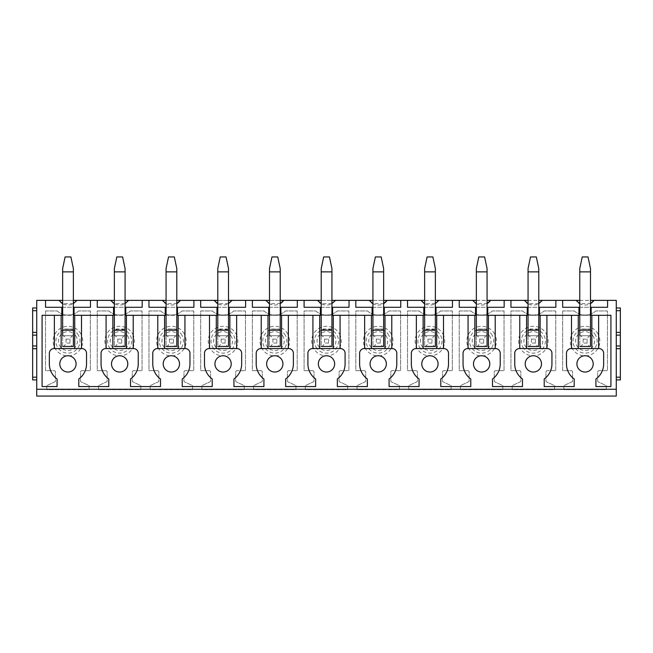 <?xml version="1.0" encoding="UTF-8"?>
<svg xmlns="http://www.w3.org/2000/svg" width="653" height="653" viewBox="0 0 653 653"><rect width="100%" height="100%" fill="white"/><g stroke="black" fill="none" stroke-linecap="round" stroke-linejoin="round"><path stroke-width="0.49" stroke-dasharray="3.27 2.45" d="M598.042 334.001A14.79 14.79 0 0 0 577.97 328.108A14.79 14.79 0 0 0 572.077 348.18A14.79 14.79 0 0 0 592.157 354.073A14.79 14.79 0 0 0 598.042 334.001M562.666 310.959L562.666 370.675L571.22 370.675A1.355 1.355 0 0 1 572.575 372.039L572.575 381.042A0.816 0.816 0 0 1 572.101 381.776L563.89 385.613L563.89 389.678L606.237 389.678L606.237 385.613L598.156 381.842A0.816 0.816 0 0 1 597.683 381.107L597.683 372.039A1.355 1.355 0 0 1 599.038 370.675L607.453 370.675L607.453 310.959L595.83 310.959A16.284 16.284 0 0 1 574.289 310.959L562.666 310.959L562.666 370.675L571.22 370.675A1.355 1.355 0 0 1 572.575 372.039L572.575 381.042A0.816 0.816 0 0 1 572.101 381.776L563.89 385.613L563.89 389.678L606.237 389.678L606.237 385.613L598.156 381.842A0.816 0.816 0 0 1 597.683 381.107L597.683 372.039A1.355 1.355 0 0 1 599.038 370.675L607.453 370.675L607.453 310.959L595.83 310.959A16.284 16.284 0 0 1 574.289 310.959L562.666 310.959M576.468 300.821A10.856 10.856 0 0 0 578.468 302.821M579.301 303.392A10.856 10.856 0 0 0 590.492 303.596L579.766 303.669M579.766 300.372L590.492 300.372M616.277 379.907L616.277 396.061L36.723 396.061L36.723 300.372L616.277 300.372L616.277 307.971L620.35 307.971L620.35 379.907L616.277 379.907L616.277 307.971M62.647 300.372L73.365 300.372M114.357 300.372L125.082 300.372M166.066 300.372L176.792 300.372M217.784 300.372L228.501 300.372M269.493 300.372L280.219 300.372M321.211 300.372L331.928 300.372M372.92 300.372L383.637 300.372M424.63 300.372L435.355 300.372M476.347 300.372L487.065 300.372M528.057 300.372L538.774 300.372M562.666 300.372L562.666 307.294L607.592 307.294L607.592 300.372M527.24 307.294L527.24 315.301L598.63 315.301L598.907 348.555A4.751 4.751 0 0 1 603.658 353.306L603.658 363.892A18.594 18.594 0 0 1 595.92 378.985L595.92 386.56M610.914 386.56L610.914 315.301L598.63 315.301M579.766 315.301L590.492 315.301M528.057 315.301L538.774 315.301M476.347 315.301L487.065 315.301M424.63 315.301L435.355 315.301M372.92 315.301L383.637 315.301M321.211 315.301L331.928 315.301M269.493 315.301L280.219 315.301M217.784 315.301L228.501 315.301M166.066 315.301L176.792 315.301M114.357 315.301L125.082 315.301M62.647 315.301L73.365 315.301M54.37 315.301L54.093 348.555A4.751 4.751 0 0 0 49.342 353.306L49.342 363.892A18.594 18.594 0 0 0 57.08 378.985L57.08 386.56L42.086 386.56L42.086 315.301L184.938 315.301L185.207 348.555A4.751 4.751 0 0 1 189.958 353.306L189.958 363.892A18.594 18.594 0 0 1 182.22 378.985L182.22 386.56L212.217 386.56L212.217 378.985A18.594 18.594 0 0 1 204.479 363.892L204.479 353.306A4.751 4.751 0 0 1 209.229 348.555L216.29 348.555L216.29 315.301L209.507 315.301L209.507 348.555M216.967 307.294L216.967 315.301L229.187 315.301L229.187 307.294M268.677 307.294L268.677 315.301L280.896 315.301L280.896 307.294M320.394 307.294L320.394 315.301L332.606 315.301L332.606 307.294M372.104 307.294L372.104 315.301L384.323 315.301L384.323 307.294M423.813 307.294L423.813 315.301L436.033 315.301L436.033 307.294M475.531 307.294L475.531 315.301L487.742 315.301L487.742 307.294M591.847 315.301L591.847 348.555L598.63 348.555M591.847 348.555L578.272 348.555L578.272 315.301M571.489 315.301L571.489 348.555L578.272 348.555M571.489 348.555L571.22 348.555A4.751 4.751 0 0 0 566.469 353.306L566.469 363.892A18.594 18.594 0 0 0 574.199 378.985L574.199 386.56M579.766 307.294L590.492 307.294M578.95 307.294L578.95 315.301M591.169 307.294L591.169 315.301M546.92 315.301L547.19 348.555A4.751 4.751 0 0 1 551.94 353.306L551.94 363.892A18.594 18.594 0 0 1 544.21 378.985L544.21 386.56M576.917 363.892A8.146 8.146 0 0 0 585.064 372.039A8.146 8.146 0 0 0 593.202 363.892A8.146 8.146 0 0 0 585.064 355.746A8.146 8.146 0 0 0 576.917 363.892M36.723 307.971L32.65 307.971L32.65 379.907L36.723 379.907M519.502 370.675A1.355 1.355 0 0 1 520.865 372.039L520.865 381.042A0.816 0.816 0 0 1 520.392 381.776L512.172 385.613L512.172 389.678L554.519 389.678L554.519 385.613L546.439 381.842A0.816 0.816 0 0 1 545.973 381.107L545.973 372.039A1.355 1.355 0 0 1 547.328 370.675L555.744 370.675L555.744 310.959L544.12 310.959A16.284 16.284 0 0 1 522.58 310.959L510.956 310.959L510.956 370.675L519.502 370.675A1.355 1.355 0 0 1 520.865 372.039L520.865 381.042A0.816 0.816 0 0 1 520.392 381.776L512.172 385.613L512.172 389.678L554.519 389.678L554.519 385.613L546.439 381.842A0.816 0.816 0 0 1 545.973 381.107L545.973 372.039A1.355 1.355 0 0 1 547.328 370.675L555.744 370.675L555.744 310.959L544.12 310.959A16.284 16.284 0 0 1 522.58 310.959L510.956 310.959L510.956 370.675L519.502 370.675M467.793 370.675A1.355 1.355 0 0 1 469.148 372.039L469.148 381.042A0.816 0.816 0 0 1 468.683 381.776L460.463 385.613L460.463 389.678L502.81 389.678L502.81 385.613L494.729 381.842A0.816 0.816 0 0 1 494.256 381.107L494.256 372.039A1.355 1.355 0 0 1 495.619 370.675L504.034 370.675L504.034 310.959L492.411 310.959A16.284 16.284 0 0 1 470.862 310.959L459.239 310.959L459.239 370.675L467.793 370.675A1.355 1.355 0 0 1 469.148 372.039L469.148 381.042A0.816 0.816 0 0 1 468.683 381.776L460.463 385.613L460.463 389.678L502.81 389.678L502.81 385.613L494.729 381.842A0.816 0.816 0 0 1 494.256 381.107L494.256 372.039A1.355 1.355 0 0 1 495.619 370.675L504.034 370.675L504.034 310.959L492.411 310.959A16.284 16.284 0 0 1 470.862 310.959L459.239 310.959L459.239 370.675L467.793 370.675M416.083 370.675A1.355 1.355 0 0 1 417.438 372.039L417.438 381.042A0.816 0.816 0 0 1 416.965 381.776L408.754 385.613L408.754 389.678L451.101 389.678L451.101 385.613L443.02 381.842A0.816 0.816 0 0 1 442.546 381.107L442.546 372.039A1.355 1.355 0 0 1 443.901 370.675L452.317 370.675L452.317 310.959L440.693 310.959A16.284 16.284 0 0 1 419.153 310.959L407.529 310.959L407.529 370.675L416.083 370.675A1.355 1.355 0 0 1 417.438 372.039L417.438 381.042A0.816 0.816 0 0 1 416.965 381.776L408.754 385.613L408.754 389.678L451.101 389.678L451.101 385.613L443.02 381.842A0.816 0.816 0 0 1 442.546 381.107L442.546 372.039A1.355 1.355 0 0 1 443.901 370.675L452.317 370.675L452.317 310.959L440.693 310.959A16.284 16.284 0 0 1 419.153 310.959L407.529 310.959L407.529 370.675L416.083 370.675M364.366 370.675A1.355 1.355 0 0 1 365.729 372.039L365.729 381.042A0.816 0.816 0 0 1 365.256 381.776L357.036 385.613L357.036 389.678L399.383 389.678L399.383 385.613L391.302 381.842A0.816 0.816 0 0 1 390.837 381.107L390.837 372.039A1.355 1.355 0 0 1 392.192 370.675L400.607 370.675L400.607 310.959L388.984 310.959A16.284 16.284 0 0 1 367.443 310.959L355.82 310.959L355.82 370.675L364.366 370.675A1.355 1.355 0 0 1 365.729 372.039L365.729 381.042A0.816 0.816 0 0 1 365.256 381.776L357.036 385.613L357.036 389.678L399.383 389.678L399.383 385.613L391.302 381.842A0.816 0.816 0 0 1 390.837 381.107L390.837 372.039A1.355 1.355 0 0 1 392.192 370.675L400.607 370.675L400.607 310.959L388.984 310.959A16.284 16.284 0 0 1 367.443 310.959L355.82 310.959L355.82 370.675L364.366 370.675M312.656 370.675A1.355 1.355 0 0 1 314.011 372.039L314.011 381.042A0.816 0.816 0 0 1 313.546 381.776L305.326 385.613L305.326 389.678L347.674 389.678L347.674 385.613L339.593 381.842A0.816 0.816 0 0 1 339.119 381.107L339.119 372.039A1.355 1.355 0 0 1 340.482 370.675L348.898 370.675L348.898 310.959L337.274 310.959A16.284 16.284 0 0 1 315.726 310.959L304.102 310.959L304.102 370.675L312.656 370.675A1.355 1.355 0 0 1 314.011 372.039L314.011 381.042A0.816 0.816 0 0 1 313.546 381.776L305.326 385.613L305.326 389.678L347.674 389.678L347.674 385.613L339.593 381.842A0.816 0.816 0 0 1 339.119 381.107L339.119 372.039A1.355 1.355 0 0 1 340.482 370.675L348.898 370.675L348.898 310.959L337.274 310.959A16.284 16.284 0 0 1 315.726 310.959L304.102 310.959L304.102 370.675L312.656 370.675M260.947 370.675A1.355 1.355 0 0 1 262.302 372.039L262.302 381.042A0.816 0.816 0 0 1 261.829 381.776L253.617 385.613L253.617 389.678L295.964 389.678L295.964 385.613L287.883 381.842A0.816 0.816 0 0 1 287.41 381.107L287.41 372.039A1.355 1.355 0 0 1 288.765 370.675L297.18 370.675L297.18 310.959L285.557 310.959A16.284 16.284 0 0 1 264.016 310.959L252.393 310.959L252.393 370.675L260.947 370.675A1.355 1.355 0 0 1 262.302 372.039L262.302 381.042A0.816 0.816 0 0 1 261.829 381.776L253.617 385.613L253.617 389.678L295.964 389.678L295.964 385.613L287.883 381.842A0.816 0.816 0 0 1 287.41 381.107L287.41 372.039A1.355 1.355 0 0 1 288.765 370.675L297.18 370.675L297.18 310.959L285.557 310.959A16.284 16.284 0 0 1 264.016 310.959L252.393 310.959L252.393 370.675L260.947 370.675M209.229 370.675A1.355 1.355 0 0 1 210.593 372.039L210.593 381.042A0.816 0.816 0 0 1 210.119 381.776L201.899 385.613L201.899 389.678L244.246 389.678L244.246 385.613L236.166 381.842A0.816 0.816 0 0 1 235.7 381.107L235.7 372.039A1.355 1.355 0 0 1 237.055 370.675L245.471 370.675L245.471 310.959L233.847 310.959A16.284 16.284 0 0 1 212.307 310.959L200.683 310.959L200.683 370.675L209.229 370.675A1.355 1.355 0 0 1 210.593 372.039L210.593 381.042A0.816 0.816 0 0 1 210.119 381.776L201.899 385.613L201.899 389.678L244.246 389.678L244.246 385.613L236.166 381.842A0.816 0.816 0 0 1 235.7 381.107L235.7 372.039A1.355 1.355 0 0 1 237.055 370.675L245.471 370.675L245.471 310.959L233.847 310.959A16.284 16.284 0 0 1 212.307 310.959L200.683 310.959L200.683 370.675L209.229 370.675M157.52 370.675A1.355 1.355 0 0 1 158.875 372.039L158.875 381.042A0.816 0.816 0 0 1 158.41 381.776L150.19 385.613L150.19 389.678L192.537 389.678L192.537 385.613L184.456 381.842A0.816 0.816 0 0 1 183.983 381.107L183.983 372.039A1.355 1.355 0 0 1 185.346 370.675L193.761 370.675L193.761 310.959L182.138 310.959A16.284 16.284 0 0 1 160.589 310.959L148.966 310.959L148.966 370.675L157.52 370.675A1.355 1.355 0 0 1 158.875 372.039L158.875 381.042A0.816 0.816 0 0 1 158.41 381.776L150.19 385.613L150.19 389.678L192.537 389.678L192.537 385.613L184.456 381.842A0.816 0.816 0 0 1 183.983 381.107L183.983 372.039A1.355 1.355 0 0 1 185.346 370.675L193.761 370.675L193.761 310.959L182.138 310.959A16.284 16.284 0 0 1 160.589 310.959L148.966 310.959L148.966 370.675L157.52 370.675M105.81 370.675A1.355 1.355 0 0 1 107.165 372.039L107.165 381.042A0.816 0.816 0 0 1 106.692 381.776L98.481 385.613L98.481 389.678L140.828 389.678L140.828 385.613L132.747 381.842A0.816 0.816 0 0 1 132.273 381.107L132.273 372.039A1.355 1.355 0 0 1 133.628 370.675L142.044 370.675L142.044 310.959L130.42 310.959A16.284 16.284 0 0 1 108.88 310.959L97.256 310.959L97.256 370.675L105.81 370.675A1.355 1.355 0 0 1 107.165 372.039L107.165 381.042A0.816 0.816 0 0 1 106.692 381.776L98.481 385.613L98.481 389.678L140.828 389.678L140.828 385.613L132.747 381.842A0.816 0.816 0 0 1 132.273 381.107L132.273 372.039A1.355 1.355 0 0 1 133.628 370.675L142.044 370.675L142.044 310.959L130.42 310.959A16.284 16.284 0 0 1 108.88 310.959L97.256 310.959L97.256 370.675L105.81 370.675M45.547 310.959L45.547 370.675L54.093 370.675A1.355 1.355 0 0 1 55.456 372.039L55.456 381.042A0.816 0.816 0 0 1 54.983 381.776L46.763 385.613L46.763 389.678L89.11 389.678L89.11 385.613L81.029 381.842A0.816 0.816 0 0 1 80.564 381.107L80.564 372.039A1.355 1.355 0 0 1 81.919 370.675L90.334 370.675L90.334 310.959L78.711 310.959A16.284 16.284 0 0 1 57.17 310.959L45.547 310.959L45.547 370.675L54.093 370.675A1.355 1.355 0 0 1 55.456 372.039L55.456 381.042A0.816 0.816 0 0 1 54.983 381.776L46.763 385.613L46.763 389.678L89.11 389.678L89.11 385.613L81.029 381.842A0.816 0.816 0 0 1 80.564 381.107L80.564 372.039A1.355 1.355 0 0 1 81.919 370.675L90.334 370.675L90.334 310.959L78.711 310.959A16.284 16.284 0 0 1 57.17 310.959L45.547 310.959M538.562 335.732C537.452 335.748 536.391 336.875 535.387 339.119L531.452 339.119C530.44 336.875 529.387 335.748 528.277 335.732L538.774 335.732L528.057 335.732L528.057 346.449L538.774 346.449L538.774 335.732L528.057 335.732L528.057 268.563L530.522 256.939L536.309 256.939L538.774 268.563L538.774 271.868L528.057 271.868M540.137 315.301L540.137 348.555L526.563 348.555L526.563 315.301M494.623 334.001A14.79 14.79 0 0 0 474.543 328.108A14.79 14.79 0 0 0 468.65 348.18A14.79 14.79 0 0 0 488.73 354.073A14.79 14.79 0 0 0 494.623 334.001M473.041 300.821A10.856 10.856 0 0 0 475.049 302.821M475.874 303.392A10.856 10.856 0 0 0 487.065 303.596L476.347 303.669M459.239 300.372L459.239 307.294L504.165 307.294L504.165 300.372M488.42 315.301L488.42 348.555L495.48 348.555A4.751 4.751 0 0 1 500.231 353.306L500.231 363.892A18.594 18.594 0 0 1 492.493 378.985L492.493 386.56L522.49 386.56L522.49 378.985A18.594 18.594 0 0 1 514.752 363.892L514.752 353.306A4.751 4.751 0 0 1 519.51 348.555L526.563 348.555M488.42 348.555L474.853 348.555L474.853 315.301M468.062 315.301L468.062 348.555L474.853 348.555M468.062 348.555L467.793 348.555A4.751 4.751 0 0 0 463.042 353.306L463.042 363.892A18.594 18.594 0 0 0 470.78 378.985L470.78 386.56M476.347 307.294L487.065 307.294M495.211 315.301L495.211 348.555M443.493 315.301L443.771 348.555A4.751 4.751 0 0 1 448.521 353.306L448.521 363.892A18.594 18.594 0 0 1 440.783 378.985L440.783 386.56M473.49 363.892A8.146 8.146 0 0 0 481.636 372.039A8.146 8.146 0 0 0 489.783 363.892A8.146 8.146 0 0 0 481.636 355.746A8.146 8.146 0 0 0 473.49 363.892M435.135 335.732C434.025 335.748 432.963 336.875 431.96 339.119L428.025 339.119C427.021 336.875 425.96 335.748 424.85 335.732L435.355 335.732L424.63 335.732L424.63 346.449L435.355 346.449L435.355 335.732L424.63 335.732L424.63 268.563L427.103 256.939L432.882 256.939L435.355 268.563L435.355 271.868L424.63 271.868M436.71 315.301L436.71 348.555L423.136 348.555L423.136 315.301M391.196 334.001A14.79 14.79 0 0 0 371.116 328.108A14.79 14.79 0 0 0 365.231 348.18A14.79 14.79 0 0 0 385.303 354.073A14.79 14.79 0 0 0 391.196 334.001M369.614 300.821A10.856 10.856 0 0 0 371.622 302.821M372.447 303.392A10.856 10.856 0 0 0 383.637 303.596L372.92 303.669M355.82 300.372L355.82 307.294L400.746 307.294L400.746 300.372M385.001 315.301L385.001 348.555L392.053 348.555A4.751 4.751 0 0 1 396.804 353.306L396.804 363.892A18.594 18.594 0 0 1 389.074 378.985L389.074 386.56L419.063 386.56L419.063 378.985A18.594 18.594 0 0 1 411.333 363.892L411.333 353.306A4.751 4.751 0 0 1 416.083 348.555L423.136 348.555M385.001 348.555L371.426 348.555L371.426 315.301M364.643 315.301L364.643 348.555L371.426 348.555M364.643 348.555L364.374 348.555A4.751 4.751 0 0 0 359.615 353.306L359.615 363.892A18.594 18.594 0 0 0 367.353 378.985L367.353 386.56M372.92 307.294L383.637 307.294M391.784 315.301L391.784 348.555M340.074 315.301L340.344 348.555A4.751 4.751 0 0 1 345.094 353.306L345.094 363.892A18.594 18.594 0 0 1 337.356 378.985L337.356 386.56M370.071 363.892A8.146 8.146 0 0 0 378.209 372.039A8.146 8.146 0 0 0 386.356 363.892A8.146 8.146 0 0 0 378.209 355.746A8.146 8.146 0 0 0 370.071 363.892M331.708 335.732C330.598 335.748 329.545 336.875 328.532 339.119L324.598 339.119C323.594 336.875 322.533 335.748 321.423 335.732L331.928 335.732L321.211 335.732L321.211 346.449L331.928 346.449L331.928 335.732L321.211 335.732L321.211 268.563L323.676 256.939L329.463 256.939L331.928 268.563L331.928 271.868L321.211 271.868M333.283 315.301L333.283 348.555L319.717 348.555L319.717 315.301M287.769 334.001A14.79 14.79 0 0 0 267.697 328.108A14.79 14.79 0 0 0 261.804 348.18A14.79 14.79 0 0 0 281.884 354.073A14.79 14.79 0 0 0 287.769 334.001M266.195 300.821A10.856 10.856 0 0 0 268.195 302.821M269.028 303.392A10.856 10.856 0 0 0 280.219 303.596L269.493 303.669M252.393 300.372L252.393 307.294L297.319 307.294L297.319 300.372M281.574 315.301L281.574 348.555L288.626 348.555A4.751 4.751 0 0 1 293.385 353.306L293.385 363.892A18.594 18.594 0 0 1 285.647 378.985L285.647 386.56L315.644 386.56L315.644 378.985A18.594 18.594 0 0 1 307.906 363.892L307.906 353.306A4.751 4.751 0 0 1 312.656 348.555L319.717 348.555M281.574 348.555L267.999 348.555L267.999 315.301M261.216 315.301L261.216 348.555L267.999 348.555M261.216 348.555L260.947 348.555A4.751 4.751 0 0 0 256.196 353.306L256.196 363.892A18.594 18.594 0 0 0 263.926 378.985L263.926 386.56M269.493 307.294L280.219 307.294M288.357 315.301L288.357 348.555M236.647 315.301L236.917 348.555A4.751 4.751 0 0 1 241.667 353.306L241.667 363.892A18.594 18.594 0 0 1 233.937 378.985L233.937 386.56M266.644 363.892A8.146 8.146 0 0 0 274.791 372.039A8.146 8.146 0 0 0 282.929 363.892A8.146 8.146 0 0 0 274.791 355.746A8.146 8.146 0 0 0 266.644 363.892M228.289 335.732C227.179 335.748 226.118 336.875 225.114 339.119L221.179 339.119C220.167 336.875 219.114 335.748 218.004 335.732L228.501 335.732L217.784 335.732L217.784 346.449L228.501 346.449L228.501 335.732L217.784 335.732L217.784 268.563L220.249 256.939L226.036 256.939L228.501 268.563L228.501 271.868L217.784 271.868M229.864 315.301L229.864 348.555L216.29 348.555M184.35 334.001A14.79 14.79 0 0 0 164.27 328.108A14.79 14.79 0 0 0 158.377 348.18A14.79 14.79 0 0 0 178.457 354.073A14.79 14.79 0 0 0 184.35 334.001M162.768 300.821A10.856 10.856 0 0 0 164.776 302.821M165.601 303.392A10.856 10.856 0 0 0 176.792 303.596L166.066 303.669M148.966 300.372L148.966 307.294L193.892 307.294L193.892 300.372M178.147 315.301L178.147 348.555L184.938 348.555M178.147 348.555L164.58 348.555L164.58 315.301M157.789 315.301L157.789 348.555L164.58 348.555M157.789 348.555L157.52 348.555A4.751 4.751 0 0 0 152.769 353.306L152.769 363.892A18.594 18.594 0 0 0 160.507 378.985L160.507 386.56L130.51 386.56L130.51 378.985A18.594 18.594 0 0 0 138.248 363.892L138.248 353.306A4.751 4.751 0 0 0 133.49 348.555L133.22 315.301M166.066 307.294L176.792 307.294M165.258 307.294L165.258 315.301M177.469 307.294L177.469 315.301M163.217 363.892A8.146 8.146 0 0 0 171.364 372.039A8.146 8.146 0 0 0 179.51 363.892A8.146 8.146 0 0 0 171.364 355.746A8.146 8.146 0 0 0 163.217 363.892M124.862 335.732C123.752 335.748 122.691 336.875 121.687 339.119L117.752 339.119C116.748 336.875 115.687 335.748 114.577 335.732L125.082 335.732L114.357 335.732L114.357 346.449L125.082 346.449L125.082 335.732L114.357 335.732L114.357 268.563L116.83 256.939L122.609 256.939L125.082 268.563L125.082 271.868L114.357 271.868M126.437 315.301L126.437 348.555L112.863 348.555L112.863 315.301M80.923 334.001A14.79 14.79 0 0 0 60.843 328.108A14.79 14.79 0 0 0 54.958 348.18A14.79 14.79 0 0 0 75.03 354.073A14.79 14.79 0 0 0 80.923 334.001M73.152 335.732C72.042 335.748 70.981 336.875 69.977 339.119L66.043 339.119C65.031 336.875 63.978 335.748 62.868 335.732L73.365 335.732L73.365 346.449L62.647 346.449L62.647 268.563L65.112 256.939L70.899 256.939L73.365 268.563L73.365 271.868L62.647 271.868M73.365 335.732L62.647 335.732L62.647 346.449L73.365 346.449L73.365 335.732L62.647 335.732L73.365 335.732L73.365 271.868M74.728 315.301L74.728 348.555L61.153 348.555L61.153 315.301M74.728 348.555L81.78 348.555A4.751 4.751 0 0 1 86.531 353.306L86.531 363.892A18.594 18.594 0 0 1 78.801 378.985L78.801 386.56L108.79 386.56L108.79 378.985A18.594 18.594 0 0 1 101.06 363.892L101.06 353.306A4.751 4.751 0 0 1 105.81 348.555L112.863 348.555M54.37 348.555L61.153 348.555M45.547 300.372L45.547 307.294L90.473 307.294L90.473 300.372M73.365 303.596L62.647 303.669A10.856 10.856 0 0 0 76.532 300.821M59.341 300.821A10.856 10.856 0 0 0 61.056 302.592M81.511 315.301L81.511 348.555M74.05 307.294L74.05 315.301M62.647 307.294L73.365 307.294M61.831 307.294L61.831 315.301M59.798 363.892A8.146 8.146 0 0 0 67.936 372.039A8.146 8.146 0 0 0 76.083 363.892A8.146 8.146 0 0 0 67.936 355.746A8.146 8.146 0 0 0 59.798 363.892M111.508 363.892A8.146 8.146 0 0 0 119.654 372.039A8.146 8.146 0 0 0 127.792 363.892A8.146 8.146 0 0 0 119.654 355.746A8.146 8.146 0 0 0 111.508 363.892M106.08 315.301L106.08 348.555M125.76 307.294L125.76 315.301M113.54 307.294L113.54 315.301M114.357 307.294L125.082 307.294M97.256 300.372L97.256 307.294L142.183 307.294L142.183 300.372M126.437 348.555L133.22 348.555M125.082 303.596L114.357 303.669A10.856 10.856 0 0 0 128.249 300.821M111.059 300.821A10.856 10.856 0 0 0 112.773 302.592M132.632 334.001A14.79 14.79 0 0 1 126.747 354.073A14.79 14.79 0 0 1 106.668 348.18A14.79 14.79 0 0 1 112.561 328.108A14.79 14.79 0 0 1 132.632 334.001M176.571 335.732C175.461 335.748 174.408 336.875 173.396 339.119L169.462 339.119C168.458 336.875 167.397 335.748 166.286 335.732L176.792 335.732L166.066 335.732L166.066 346.449L176.792 346.449L176.792 335.732L166.066 335.732L166.066 268.563L168.539 256.939L174.327 256.939L176.792 268.563L176.792 271.868L166.066 271.868M214.935 363.892A8.146 8.146 0 0 0 223.073 372.039A8.146 8.146 0 0 0 231.219 363.892A8.146 8.146 0 0 0 223.073 355.746A8.146 8.146 0 0 0 214.935 363.892M217.784 307.294L228.501 307.294M200.683 300.372L200.683 307.294L245.61 307.294L245.61 300.372M229.864 348.555L236.647 348.555M228.501 303.596L217.784 303.669A10.856 10.856 0 0 0 231.668 300.821M214.478 300.821A10.856 10.856 0 0 0 216.192 302.592M236.059 334.001A14.79 14.79 0 0 1 230.166 354.073A14.79 14.79 0 0 1 210.095 348.18A14.79 14.79 0 0 1 215.98 328.108A14.79 14.79 0 0 1 236.059 334.001M279.998 335.732C278.888 335.748 277.827 336.875 276.823 339.119L272.889 339.119C271.885 336.875 270.824 335.748 269.713 335.732L280.219 335.732L269.493 335.732L269.493 346.449L280.219 346.449L280.219 335.732L269.493 335.732L269.493 268.563L271.966 256.939L277.745 256.939L280.219 268.563L280.219 271.868L269.493 271.868M318.354 363.892A8.146 8.146 0 0 0 326.5 372.039A8.146 8.146 0 0 0 334.646 363.892A8.146 8.146 0 0 0 326.5 355.746A8.146 8.146 0 0 0 318.354 363.892M312.926 315.301L312.926 348.555M321.211 307.294L331.928 307.294M304.102 300.372L304.102 307.294L349.029 307.294L349.029 300.372M333.283 348.555L340.074 348.555M331.928 303.596L321.211 303.669A10.856 10.856 0 0 0 335.095 300.821M317.905 300.821A10.856 10.856 0 0 0 319.619 302.592M339.487 334.001A14.79 14.79 0 0 1 333.593 354.073A14.79 14.79 0 0 1 313.513 348.18A14.79 14.79 0 0 1 319.407 328.108A14.79 14.79 0 0 1 339.487 334.001M383.425 335.732C382.315 335.748 381.254 336.875 380.25 339.119L376.316 339.119C375.304 336.875 374.251 335.748 373.141 335.732L383.637 335.732L372.92 335.732L372.92 346.449L383.637 346.449L383.637 335.732L372.92 335.732L372.92 268.563L375.385 256.939L381.172 256.939L383.637 268.563L383.637 271.868L372.92 271.868M421.781 363.892A8.146 8.146 0 0 0 429.927 372.039A8.146 8.146 0 0 0 438.065 363.892A8.146 8.146 0 0 0 429.927 355.746A8.146 8.146 0 0 0 421.781 363.892M416.353 315.301L416.353 348.555M424.63 307.294L435.355 307.294M407.529 300.372L407.529 307.294L452.456 307.294L452.456 300.372M436.71 348.555L443.493 348.555M435.355 303.596L424.63 303.669A10.856 10.856 0 0 0 438.522 300.821M421.332 300.821A10.856 10.856 0 0 0 423.046 302.592M442.905 334.001A14.79 14.79 0 0 1 437.02 354.073A14.79 14.79 0 0 1 416.941 348.18A14.79 14.79 0 0 1 422.834 328.108A14.79 14.79 0 0 1 442.905 334.001M486.844 335.732C485.734 335.748 484.681 336.875 483.669 339.119L479.735 339.119C478.731 336.875 477.67 335.748 476.559 335.732L487.065 335.732L476.347 335.732L476.347 346.449L487.065 346.449L487.065 335.732L476.347 335.732L476.347 268.563L478.812 256.939L484.599 256.939L487.065 268.563L487.065 271.868L476.347 271.868M525.208 363.892A8.146 8.146 0 0 0 533.346 372.039A8.146 8.146 0 0 0 541.492 363.892A8.146 8.146 0 0 0 533.346 355.746A8.146 8.146 0 0 0 525.208 363.892M519.78 315.301L519.78 348.555M539.46 307.294L539.46 315.301M528.057 307.294L538.774 307.294M510.956 300.372L510.956 307.294L555.883 307.294L555.883 300.372M540.137 348.555L546.92 348.555M538.774 303.596L528.057 303.669A10.856 10.856 0 0 0 541.941 300.821M524.751 300.821A10.856 10.856 0 0 0 526.465 302.592M546.332 334.001A14.79 14.79 0 0 1 540.439 354.073A14.79 14.79 0 0 1 520.368 348.18A14.79 14.79 0 0 1 526.253 328.108A14.79 14.79 0 0 1 546.332 334.001M590.271 335.732C589.161 335.748 588.1 336.875 587.096 339.119L583.162 339.119C582.158 336.875 581.097 335.748 579.986 335.732L590.492 335.732L579.766 335.732L579.766 346.449L590.492 346.449L590.492 335.732L579.766 335.732L579.766 268.563L582.239 256.939L588.018 256.939L590.492 268.563L590.492 271.868L579.766 271.868M62.868 346.449C63.978 346.433 65.031 345.306 66.043 343.062L69.977 343.062C70.981 345.306 72.042 346.433 73.152 346.449M69.977 339.119L69.977 343.062M66.043 339.119L66.043 343.062M125.082 335.732L114.357 335.732L114.357 346.449L125.082 346.449L125.082 271.868M114.577 346.449C115.687 346.433 116.748 345.306 117.752 343.062L121.687 343.062C122.691 345.306 123.752 346.433 124.862 346.449M121.687 339.119L121.687 343.062M117.752 339.119L117.752 343.062M176.792 335.732L166.066 335.732L166.066 346.449L176.792 346.449L176.792 271.868M166.286 346.449C167.397 346.433 168.458 345.306 169.462 343.062L173.396 343.062C174.408 345.306 175.461 346.433 176.571 346.449M173.396 339.119L173.396 343.062M169.462 339.119L169.462 343.062M228.501 335.732L217.784 335.732L217.784 346.449L228.501 346.449L228.501 271.868M218.004 346.449C219.114 346.433 220.167 345.306 221.179 343.062L225.114 343.062C226.118 345.306 227.179 346.433 228.289 346.449M225.114 339.119L225.114 343.062M221.179 339.119L221.179 343.062M280.219 335.732L269.493 335.732L269.493 346.449L280.219 346.449L280.219 271.868M269.713 346.449C270.824 346.433 271.885 345.306 272.889 343.062L276.823 343.062C277.827 345.306 278.888 346.433 279.998 346.449M276.823 339.119L276.823 343.062M272.889 339.119L272.889 343.062M331.928 335.732L321.211 335.732L321.211 346.449L331.928 346.449L331.928 271.868M321.423 346.449C322.533 346.433 323.594 345.306 324.598 343.062L328.532 343.062C329.545 345.306 330.598 346.433 331.708 346.449M328.532 339.119L328.532 343.062M324.598 339.119L324.598 343.062M383.637 335.732L372.92 335.732L372.92 346.449L383.637 346.449L383.637 271.868M373.141 346.449C374.251 346.433 375.304 345.306 376.316 343.062L380.25 343.062C381.254 345.306 382.315 346.433 383.425 346.449M380.25 339.119L380.25 343.062M376.316 339.119L376.316 343.062M435.355 335.732L424.63 335.732L424.63 346.449L435.355 346.449L435.355 271.868M424.85 346.449C425.96 346.433 427.021 345.306 428.025 343.062L431.96 343.062C432.963 345.306 434.025 346.433 435.135 346.449M431.96 339.119L431.96 343.062M428.025 339.119L428.025 343.062M487.065 335.732L476.347 335.732L476.347 346.449L487.065 346.449L487.065 271.868M476.559 346.449C477.67 346.433 478.731 345.306 479.735 343.062L483.669 343.062C484.681 345.306 485.734 346.433 486.844 346.449M483.669 339.119L483.669 343.062M479.735 339.119L479.735 343.062M538.774 335.732L528.057 335.732L528.057 346.449L538.774 346.449L538.774 271.868M528.277 346.449C529.387 346.433 530.44 345.306 531.452 343.062L535.387 343.062C536.391 345.306 537.452 346.433 538.562 346.449M535.387 339.119L535.387 343.062M531.452 339.119L531.452 343.062M590.492 335.732L579.766 335.732L579.766 346.449L590.492 346.449L590.492 271.868M579.986 346.449C581.097 346.433 582.158 345.306 583.162 343.062L587.096 343.062C588.1 345.306 589.161 346.433 590.271 346.449M587.096 339.119L587.096 343.062M583.162 339.119L583.162 343.062M595.634 335.316A12.048 12.048 0 0 0 579.284 330.516A12.048 12.048 0 0 0 574.485 346.865A12.048 12.048 0 0 0 590.834 351.665A12.048 12.048 0 0 0 595.634 335.316M593.348 336.564A9.444 9.444 0 0 0 580.533 332.81A9.444 9.444 0 0 0 576.779 345.617A9.444 9.444 0 0 0 589.586 349.379A9.444 9.444 0 0 0 593.348 336.564M541.631 336.564A9.444 9.444 0 0 0 528.824 332.81A9.444 9.444 0 0 0 525.061 345.617A9.444 9.444 0 0 0 537.876 349.379A9.444 9.444 0 0 0 541.631 336.564M492.215 335.316A12.048 12.048 0 0 0 475.857 330.516A12.048 12.048 0 0 0 471.058 346.865A12.048 12.048 0 0 0 487.416 351.665A12.048 12.048 0 0 0 492.215 335.316M489.921 336.564A9.444 9.444 0 0 0 477.114 332.81A9.444 9.444 0 0 0 473.352 345.617A9.444 9.444 0 0 0 486.159 349.379A9.444 9.444 0 0 0 489.921 336.564M438.212 336.564A9.444 9.444 0 0 0 425.397 332.81A9.444 9.444 0 0 0 421.642 345.617A9.444 9.444 0 0 0 434.449 349.379A9.444 9.444 0 0 0 438.212 336.564M388.788 335.316A12.048 12.048 0 0 0 372.439 330.516A12.048 12.048 0 0 0 367.639 346.865A12.048 12.048 0 0 0 383.988 351.665A12.048 12.048 0 0 0 388.788 335.316M386.494 336.564A9.444 9.444 0 0 0 373.687 332.81A9.444 9.444 0 0 0 369.925 345.617A9.444 9.444 0 0 0 382.74 349.379A9.444 9.444 0 0 0 386.494 336.564M334.785 336.564A9.444 9.444 0 0 0 321.978 332.81A9.444 9.444 0 0 0 318.215 345.617A9.444 9.444 0 0 0 331.022 349.379A9.444 9.444 0 0 0 334.785 336.564M285.361 335.316A12.048 12.048 0 0 0 269.012 330.516A12.048 12.048 0 0 0 264.212 346.865A12.048 12.048 0 0 0 280.561 351.665A12.048 12.048 0 0 0 285.361 335.316M283.076 336.564A9.444 9.444 0 0 0 270.26 332.81A9.444 9.444 0 0 0 266.506 345.617A9.444 9.444 0 0 0 279.313 349.379A9.444 9.444 0 0 0 283.076 336.564M231.358 336.564A9.444 9.444 0 0 0 218.551 332.81A9.444 9.444 0 0 0 214.788 345.617A9.444 9.444 0 0 0 227.603 349.379A9.444 9.444 0 0 0 231.358 336.564M181.942 335.316A12.048 12.048 0 0 0 165.584 330.516A12.048 12.048 0 0 0 160.785 346.865A12.048 12.048 0 0 0 177.143 351.665A12.048 12.048 0 0 0 181.942 335.316M179.648 336.564A9.444 9.444 0 0 0 166.842 332.81A9.444 9.444 0 0 0 163.079 345.617A9.444 9.444 0 0 0 175.886 349.379A9.444 9.444 0 0 0 179.648 336.564M127.939 336.564A9.444 9.444 0 0 0 115.124 332.81A9.444 9.444 0 0 0 111.369 345.617A9.444 9.444 0 0 0 124.176 349.379A9.444 9.444 0 0 0 127.939 336.564M78.515 335.316A12.048 12.048 0 0 0 62.166 330.516A12.048 12.048 0 0 0 57.366 346.865A12.048 12.048 0 0 0 73.716 351.665A12.048 12.048 0 0 0 78.515 335.316M76.221 336.564A9.444 9.444 0 0 0 63.414 332.81A9.444 9.444 0 0 0 59.652 345.617A9.444 9.444 0 0 0 72.467 349.379A9.444 9.444 0 0 0 76.221 336.564M109.075 346.865A12.048 12.048 0 0 0 125.425 351.665A12.048 12.048 0 0 0 130.225 335.316A12.048 12.048 0 0 0 113.875 330.516A12.048 12.048 0 0 0 109.075 346.865M212.503 346.865A12.048 12.048 0 0 0 228.852 351.665A12.048 12.048 0 0 0 233.652 335.316A12.048 12.048 0 0 0 217.302 330.516A12.048 12.048 0 0 0 212.503 346.865M315.921 346.865A12.048 12.048 0 0 0 332.279 351.665A12.048 12.048 0 0 0 337.079 335.316A12.048 12.048 0 0 0 320.721 330.516A12.048 12.048 0 0 0 315.921 346.865M419.348 346.865A12.048 12.048 0 0 0 435.698 351.665A12.048 12.048 0 0 0 440.497 335.316A12.048 12.048 0 0 0 424.148 330.516A12.048 12.048 0 0 0 419.348 346.865M522.775 346.865A12.048 12.048 0 0 0 539.125 351.665A12.048 12.048 0 0 0 543.925 335.316A12.048 12.048 0 0 0 527.575 330.516A12.048 12.048 0 0 0 522.775 346.865M73.365 329.014L62.647 329.014M125.082 329.014L114.357 329.014M176.792 329.014L166.066 329.014M228.501 329.014L217.784 329.014M280.219 329.014L269.493 329.014M331.928 329.014L321.211 329.014M383.637 329.014L372.92 329.014M435.355 329.014L424.63 329.014M487.065 329.014L476.347 329.014M538.774 329.014L528.057 329.014M590.492 329.014L579.766 329.014"/><path stroke-width="0.98" d="M579.766 303.669L576.134 300.372A10.856 10.856 0 0 0 576.468 300.821M578.468 302.821A10.856 10.856 0 0 0 579.301 303.392M590.492 303.596A10.856 10.856 0 0 0 593.985 300.372L590.492 303.596M538.774 300.372L579.766 300.372M590.492 300.372L616.277 300.372L616.277 396.061L36.723 396.061L36.723 389.278L616.277 389.278M36.723 389.278L36.723 300.372L62.647 300.372M73.365 300.372L114.357 300.372M125.082 300.372L166.066 300.372M176.792 300.372L217.784 300.372M228.501 300.372L269.493 300.372M280.219 300.372L321.211 300.372M331.928 300.372L372.92 300.372M383.637 300.372L424.63 300.372M435.355 300.372L476.347 300.372M487.065 300.372L528.057 300.372M487.065 307.294L487.742 307.294L487.742 315.301L528.057 315.301M510.956 300.372L510.956 307.294L527.24 307.294L527.24 315.301L519.78 315.301L519.78 348.555M487.742 307.294L504.165 307.294L504.165 300.372M435.355 307.294L436.033 307.294L436.033 315.301L476.347 315.301M459.239 300.372L459.239 307.294L475.531 307.294L475.531 315.301L468.062 315.301L468.062 348.555M436.033 307.294L452.456 307.294L452.456 300.372M383.637 307.294L384.323 307.294L384.323 315.301L424.63 315.301M407.529 300.372L407.529 307.294L423.813 307.294L423.813 315.301L416.353 315.301L416.353 348.555M384.323 307.294L400.746 307.294L400.746 300.372M331.928 307.294L332.606 307.294L332.606 315.301L372.92 315.301M355.82 300.372L355.82 307.294L372.104 307.294L372.104 315.301L364.643 315.301L364.643 348.555M332.606 307.294L349.029 307.294L349.029 300.372M280.219 307.294L280.896 307.294L280.896 315.301L321.211 315.301M304.102 300.372L304.102 307.294L320.394 307.294L320.394 315.301L312.926 315.301L312.926 348.555M280.896 307.294L297.319 307.294L297.319 300.372M228.501 307.294L229.187 307.294L229.187 315.301L269.493 315.301M252.393 300.372L252.393 307.294L268.677 307.294L268.677 315.301L261.216 315.301L261.216 348.555M229.187 307.294L245.61 307.294L245.61 300.372M176.792 307.294L177.469 307.294L177.469 315.301L217.784 315.301M200.683 300.372L200.683 307.294L216.967 307.294L216.967 315.301L216.29 315.301L216.29 348.555M177.469 307.294L193.892 307.294L193.892 300.372M125.082 307.294L125.76 307.294L125.76 315.301L166.066 315.301M148.966 300.372L148.966 307.294L165.258 307.294L165.258 315.301M125.76 307.294L142.183 307.294L142.183 300.372M73.365 307.294L74.05 307.294L74.05 315.301L114.357 315.301M97.256 300.372L97.256 307.294L113.54 307.294L113.54 315.301M74.05 307.294L90.473 307.294L90.473 300.372M61.153 348.555L61.153 315.301L42.086 315.301L42.086 386.56L57.08 386.56L57.08 378.985A18.594 18.594 0 0 1 49.342 363.892L49.342 353.306A4.751 4.751 0 0 1 54.093 348.555L81.78 348.555A4.751 4.751 0 0 1 86.531 353.306L86.531 363.892A18.594 18.594 0 0 1 78.801 378.985L78.801 386.56L108.79 386.56L108.79 378.985A18.594 18.594 0 0 1 101.06 363.892L101.06 353.306A4.751 4.751 0 0 1 105.81 348.555L133.49 348.555A4.751 4.751 0 0 1 138.248 353.306L138.248 363.892A18.594 18.594 0 0 1 130.51 378.985L130.51 386.56L160.507 386.56L160.507 378.985A18.594 18.594 0 0 1 152.769 363.892L152.769 353.306A4.751 4.751 0 0 1 157.52 348.555L185.207 348.555A4.751 4.751 0 0 1 189.958 353.306L189.958 363.892A18.594 18.594 0 0 1 182.22 378.985L182.22 386.56L212.217 386.56L212.217 378.985A18.594 18.594 0 0 1 204.479 363.892L204.479 353.306A4.751 4.751 0 0 1 209.229 348.555L236.917 348.555A4.751 4.751 0 0 1 241.667 353.306L241.667 363.892A18.594 18.594 0 0 1 233.937 378.985L233.937 386.56L263.926 386.56L263.926 378.985A18.594 18.594 0 0 1 256.196 363.892L256.196 353.306A4.751 4.751 0 0 1 260.947 348.555L288.626 348.555A4.751 4.751 0 0 1 293.385 353.306L293.385 363.892A18.594 18.594 0 0 1 285.647 378.985L285.647 386.56L315.644 386.56L315.644 378.985A18.594 18.594 0 0 1 307.906 363.892L307.906 353.306A4.751 4.751 0 0 1 312.656 348.555L340.344 348.555A4.751 4.751 0 0 1 345.094 353.306L345.094 363.892A18.594 18.594 0 0 1 337.356 378.985L337.356 386.56L367.353 386.56L367.353 378.985A18.594 18.594 0 0 1 359.615 363.892L359.615 353.306A4.751 4.751 0 0 1 364.374 348.555L392.053 348.555A4.751 4.751 0 0 1 396.804 353.306L396.804 363.892A18.594 18.594 0 0 1 389.074 378.985L389.074 386.56L419.063 386.56L419.063 378.985A18.594 18.594 0 0 1 411.333 363.892L411.333 353.306A4.751 4.751 0 0 1 416.083 348.555L443.771 348.555A4.751 4.751 0 0 1 448.521 353.306L448.521 363.892A18.594 18.594 0 0 1 440.783 378.985L440.783 386.56L470.78 386.56L470.78 378.985A18.594 18.594 0 0 1 463.042 363.892L463.042 353.306A4.751 4.751 0 0 1 467.793 348.555L495.48 348.555A4.751 4.751 0 0 1 500.231 353.306L500.231 363.892A18.594 18.594 0 0 1 492.493 378.985L492.493 386.56L522.49 386.56L522.49 378.985A18.594 18.594 0 0 1 514.752 363.892L514.752 353.306A4.751 4.751 0 0 1 519.51 348.555L547.19 348.555A4.751 4.751 0 0 1 551.94 353.306L551.94 363.892A18.594 18.594 0 0 1 544.21 378.985L544.21 386.56L574.199 386.56L574.199 378.985A18.594 18.594 0 0 1 566.469 363.892L566.469 353.306A4.751 4.751 0 0 1 571.22 348.555L598.907 348.555A4.751 4.751 0 0 1 603.658 353.306L603.658 363.892A18.594 18.594 0 0 1 595.92 378.985L595.92 386.56L610.914 386.56L610.914 315.301L598.63 315.301L598.63 348.555M590.492 315.301L598.63 315.301M538.774 315.301L579.766 315.301M487.065 315.301L519.78 315.301M435.355 315.301L468.062 315.301M383.637 315.301L416.353 315.301M331.928 315.301L364.643 315.301M280.219 315.301L312.926 315.301M228.501 315.301L261.216 315.301M176.792 315.301L177.469 315.301M125.082 315.301L125.76 315.301M61.153 315.301L62.647 315.301M73.365 315.301L74.05 315.301M184.938 348.555L184.938 315.301L209.507 315.301L209.507 348.555M591.847 315.301L591.847 348.555M590.492 307.294L607.592 307.294L607.592 300.372M562.666 300.372L562.666 307.294L579.766 307.294M571.489 315.301L571.489 348.555M578.272 348.555L578.272 315.301M45.547 300.372L45.547 307.294L61.831 307.294L61.831 315.301M591.169 307.294L591.169 315.301M59.798 363.892A8.146 8.146 0 0 0 67.936 372.039A8.146 8.146 0 0 0 76.083 363.892A8.146 8.146 0 0 0 67.936 355.746A8.146 8.146 0 0 0 59.798 363.892M111.508 363.892A8.146 8.146 0 0 0 119.654 372.039A8.146 8.146 0 0 0 127.792 363.892A8.146 8.146 0 0 0 119.654 355.746A8.146 8.146 0 0 0 111.508 363.892M163.217 363.892A8.146 8.146 0 0 0 171.364 372.039A8.146 8.146 0 0 0 179.51 363.892A8.146 8.146 0 0 0 171.364 355.746A8.146 8.146 0 0 0 163.217 363.892M214.935 363.892A8.146 8.146 0 0 0 223.073 372.039A8.146 8.146 0 0 0 231.219 363.892A8.146 8.146 0 0 0 223.073 355.746A8.146 8.146 0 0 0 214.935 363.892M266.644 363.892A8.146 8.146 0 0 0 274.791 372.039A8.146 8.146 0 0 0 282.929 363.892A8.146 8.146 0 0 0 274.791 355.746A8.146 8.146 0 0 0 266.644 363.892M318.354 363.892A8.146 8.146 0 0 0 326.5 372.039A8.146 8.146 0 0 0 334.646 363.892A8.146 8.146 0 0 0 326.5 355.746A8.146 8.146 0 0 0 318.354 363.892M370.071 363.892A8.146 8.146 0 0 0 378.209 372.039A8.146 8.146 0 0 0 386.356 363.892A8.146 8.146 0 0 0 378.209 355.746A8.146 8.146 0 0 0 370.071 363.892M421.781 363.892A8.146 8.146 0 0 0 429.927 372.039A8.146 8.146 0 0 0 438.065 363.892A8.146 8.146 0 0 0 429.927 355.746A8.146 8.146 0 0 0 421.781 363.892M473.49 363.892A8.146 8.146 0 0 0 481.636 372.039A8.146 8.146 0 0 0 489.783 363.892A8.146 8.146 0 0 0 481.636 355.746A8.146 8.146 0 0 0 473.49 363.892M525.208 363.892A8.146 8.146 0 0 0 533.346 372.039A8.146 8.146 0 0 0 541.492 363.892A8.146 8.146 0 0 0 533.346 355.746A8.146 8.146 0 0 0 525.208 363.892M576.917 363.892A8.146 8.146 0 0 0 585.064 372.039A8.146 8.146 0 0 0 593.202 363.892A8.146 8.146 0 0 0 585.064 355.746A8.146 8.146 0 0 0 576.917 363.892M578.95 307.294L578.95 315.301M538.774 307.294L555.883 307.294L555.883 300.372M539.46 307.294L539.46 315.301M574.199 386.56L544.21 386.56M595.92 386.56L610.914 386.56M528.057 335.732L528.057 268.563L530.522 256.939L536.309 256.939L538.774 268.563L538.774 330.165L528.057 330.165M538.774 335.732L538.774 346.449L528.057 346.449L538.774 346.449L538.774 330.165M476.347 303.669L472.715 300.372A10.856 10.856 0 0 0 473.041 300.821M475.049 302.821A10.856 10.856 0 0 0 475.874 303.392M487.065 303.596A10.856 10.856 0 0 0 490.558 300.372L487.065 303.596M495.211 315.301L495.211 348.555M488.42 315.301L488.42 348.555M475.531 307.294L476.347 307.294M474.853 348.555L474.853 315.301M470.78 386.56L440.783 386.56M424.63 335.732L424.63 268.563L427.103 256.939L432.882 256.939L435.355 268.563L435.355 330.165L424.63 330.165M435.355 335.732L435.355 346.449L424.63 346.449L435.355 346.449L435.355 330.165M372.92 303.669L369.288 300.372A10.856 10.856 0 0 0 369.614 300.821M371.622 302.821A10.856 10.856 0 0 0 372.447 303.392M383.637 303.596A10.856 10.856 0 0 0 387.139 300.372L383.637 303.596M391.784 315.301L391.784 348.555M385.001 315.301L385.001 348.555M372.104 307.294L372.92 307.294M371.426 348.555L371.426 315.301M367.353 386.56L337.356 386.56M321.211 335.732L321.211 268.563L323.676 256.939L329.463 256.939L331.928 268.563L331.928 330.165L321.211 330.165M331.928 335.732L331.928 346.449L321.211 346.449L331.928 346.449L331.928 330.165M269.493 303.669L265.861 300.372A10.856 10.856 0 0 0 266.195 300.821M268.195 302.821A10.856 10.856 0 0 0 269.028 303.392M280.219 303.596A10.856 10.856 0 0 0 283.712 300.372L280.219 303.596M288.357 315.301L288.357 348.555M281.574 315.301L281.574 348.555M268.677 307.294L269.493 307.294M267.999 348.555L267.999 315.301M263.926 386.56L233.937 386.56M217.784 335.732L217.784 268.563L220.249 256.939L226.036 256.939L228.501 268.563L228.501 330.165L217.784 330.165M228.501 335.732L228.501 346.449L217.784 346.449L228.501 346.449L228.501 330.165M166.066 303.669L162.442 300.372A10.856 10.856 0 0 0 162.768 300.821M164.776 302.821A10.856 10.856 0 0 0 165.601 303.392M176.792 303.596A10.856 10.856 0 0 0 180.285 300.372L176.792 303.596M178.147 315.301L178.147 348.555M165.258 307.294L166.066 307.294M157.789 315.301L157.789 348.555M164.58 348.555L164.58 315.301M114.357 335.732L114.357 268.563L116.83 256.939L122.609 256.939L125.082 268.563L125.082 330.165L114.357 330.165M125.082 335.732L125.082 346.449L114.357 346.449L125.082 346.449L125.082 330.165M36.723 379.907L32.65 379.907L32.65 307.971L36.723 307.971M36.723 348.694L32.65 348.694M36.723 332.401L32.65 332.401L36.723 332.401M62.647 335.732L62.647 268.563L65.112 256.939L70.899 256.939L73.365 268.563L73.365 330.165L62.647 330.165M73.365 335.732L73.365 346.449L62.647 346.449L73.365 346.449L73.365 330.165M74.728 315.301L74.728 348.555M76.532 300.821A10.856 10.856 0 0 0 76.866 300.372L73.365 303.596M61.056 302.592A10.856 10.856 0 0 0 62.647 303.669L59.015 300.372A10.856 10.856 0 0 0 59.341 300.821M81.511 315.301L81.511 348.555M54.37 315.301L54.37 348.555M61.831 307.294L62.647 307.294M616.277 379.907L620.35 379.907L620.35 377.189L616.277 377.189M616.277 307.971L620.35 307.971L620.35 348.694L616.277 348.694L620.35 348.694L620.35 377.189M620.35 332.401L616.277 332.401L620.35 332.401M113.54 307.294L114.357 307.294M112.863 348.555L112.863 315.301M126.437 315.301L126.437 348.555M106.08 315.301L106.08 348.555M133.22 315.301L133.22 348.555M128.249 300.821A10.856 10.856 0 0 0 128.576 300.372L125.082 303.596M112.773 302.592A10.856 10.856 0 0 0 114.357 303.669L110.724 300.372A10.856 10.856 0 0 0 111.059 300.821M166.066 335.732L166.066 268.563L168.539 256.939L174.327 256.939L176.792 268.563L176.792 330.165L166.066 330.165M176.792 335.732L176.792 346.449L166.066 346.449L176.792 346.449L176.792 330.165M216.967 307.294L217.784 307.294M229.864 315.301L229.864 348.555M236.647 315.301L236.647 348.555M231.668 300.821A10.856 10.856 0 0 0 232.003 300.372L228.501 303.596M216.192 302.592A10.856 10.856 0 0 0 217.784 303.669L214.151 300.372A10.856 10.856 0 0 0 214.478 300.821M269.493 335.732L269.493 268.563L271.966 256.939L277.745 256.939L280.219 268.563L280.219 330.165L269.493 330.165M280.219 335.732L280.219 346.449L269.493 346.449L280.219 346.449L280.219 330.165M320.394 307.294L321.211 307.294M319.717 348.555L319.717 315.301M333.283 315.301L333.283 348.555M340.074 315.301L340.074 348.555M335.095 300.821A10.856 10.856 0 0 0 335.422 300.372L331.928 303.596M319.619 302.592A10.856 10.856 0 0 0 321.211 303.669L317.578 300.372A10.856 10.856 0 0 0 317.905 300.821M372.92 335.732L372.92 268.563L375.385 256.939L381.172 256.939L383.637 268.563L383.637 330.165L372.92 330.165M383.637 335.732L383.637 346.449L372.92 346.449L383.637 346.449L383.637 330.165M423.813 307.294L424.63 307.294M423.136 348.555L423.136 315.301M436.71 315.301L436.71 348.555M443.493 315.301L443.493 348.555M438.522 300.821A10.856 10.856 0 0 0 438.849 300.372L435.355 303.596M423.046 302.592A10.856 10.856 0 0 0 424.63 303.669L420.997 300.372A10.856 10.856 0 0 0 421.332 300.821M476.347 335.732L476.347 268.563L478.812 256.939L484.599 256.939L487.065 268.563L487.065 330.165L476.347 330.165M487.065 335.732L487.065 346.449L476.347 346.449L487.065 346.449L487.065 330.165M527.24 307.294L528.057 307.294M526.563 348.555L526.563 315.301M540.137 315.301L540.137 348.555M546.92 315.301L546.92 348.555M541.941 300.821A10.856 10.856 0 0 0 542.276 300.372L538.774 303.596M526.465 302.592A10.856 10.856 0 0 0 528.057 303.669L524.424 300.372A10.856 10.856 0 0 0 524.751 300.821M579.766 335.732L579.766 268.563L582.239 256.939L588.018 256.939L590.492 268.563L590.492 330.165L579.766 330.165M590.492 335.732L590.492 346.449L579.766 346.449L590.492 346.449L590.492 330.165M36.723 377.189L32.65 377.189M36.723 345.976L32.65 345.976M36.723 335.12L32.65 335.12M36.723 310.689L32.65 310.689M620.35 348.694L616.277 348.694M620.35 345.976L616.277 345.976M620.35 335.12L616.277 335.12M620.35 310.689L616.277 310.689M62.647 271.868L73.365 271.868M114.357 271.868L125.082 271.868M166.066 271.868L176.792 271.868M217.784 271.868L228.501 271.868M269.493 271.868L280.219 271.868M321.211 271.868L331.928 271.868M372.92 271.868L383.637 271.868M424.63 271.868L435.355 271.868M476.347 271.868L487.065 271.868M528.057 271.868L538.774 271.868M579.766 271.868L590.492 271.868"/></g></svg>
